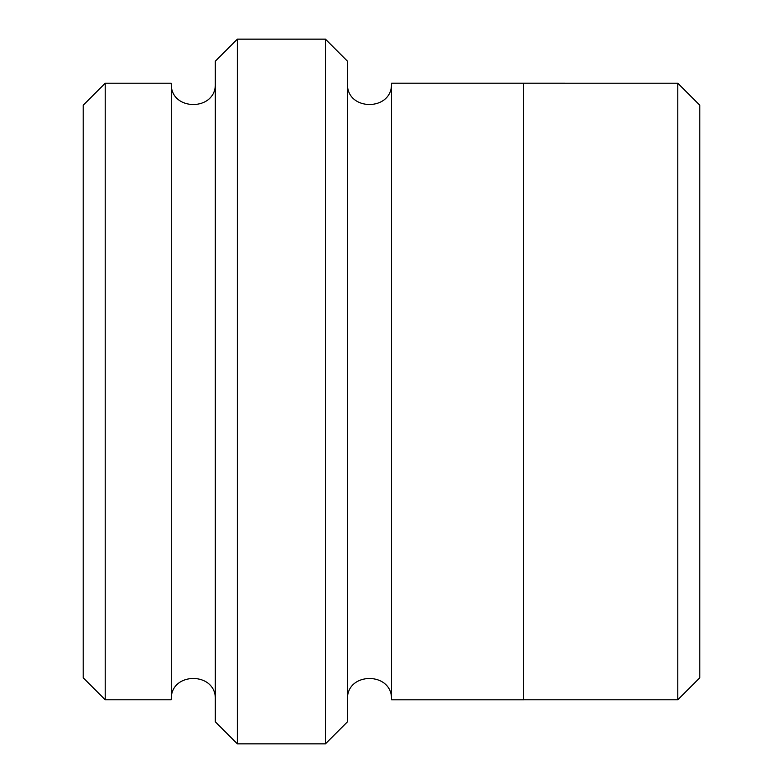 <?xml version="1.0" encoding="UTF-8"?>
<svg xmlns="http://www.w3.org/2000/svg" width="783" height="783" viewBox="0 0 783 783"><rect width="100%" height="100%" fill="white"/><g stroke="black" fill="none" stroke-linecap="round" stroke-linejoin="round"><path stroke-width="1.17" d="M105.216 83.213L105.216 699.787L83.194 677.765L83.194 105.235L105.216 83.213L171.281 83.213L171.281 699.787C169.921 671.374 216.685 671.374 215.325 699.787M325.434 39.15L347.456 61.172L347.456 721.828L325.434 743.85L237.347 743.85L237.347 39.15L325.434 39.15L325.434 743.85M105.216 699.787L171.281 699.787M237.347 743.85L215.325 721.828L215.325 61.172L237.347 39.15M677.784 83.213L699.806 105.235L699.806 677.765L677.784 699.787L523.631 699.787L523.631 83.194L677.784 83.213L677.784 699.787M347.456 699.806C346.096 671.393 392.86 671.393 391.5 699.806L391.5 83.194L523.631 83.194M391.5 699.806L523.631 699.806M215.325 83.213C216.685 111.626 169.921 111.626 171.281 83.213M391.5 83.194C392.86 111.597 346.096 111.607 347.456 83.194"/></g></svg>
